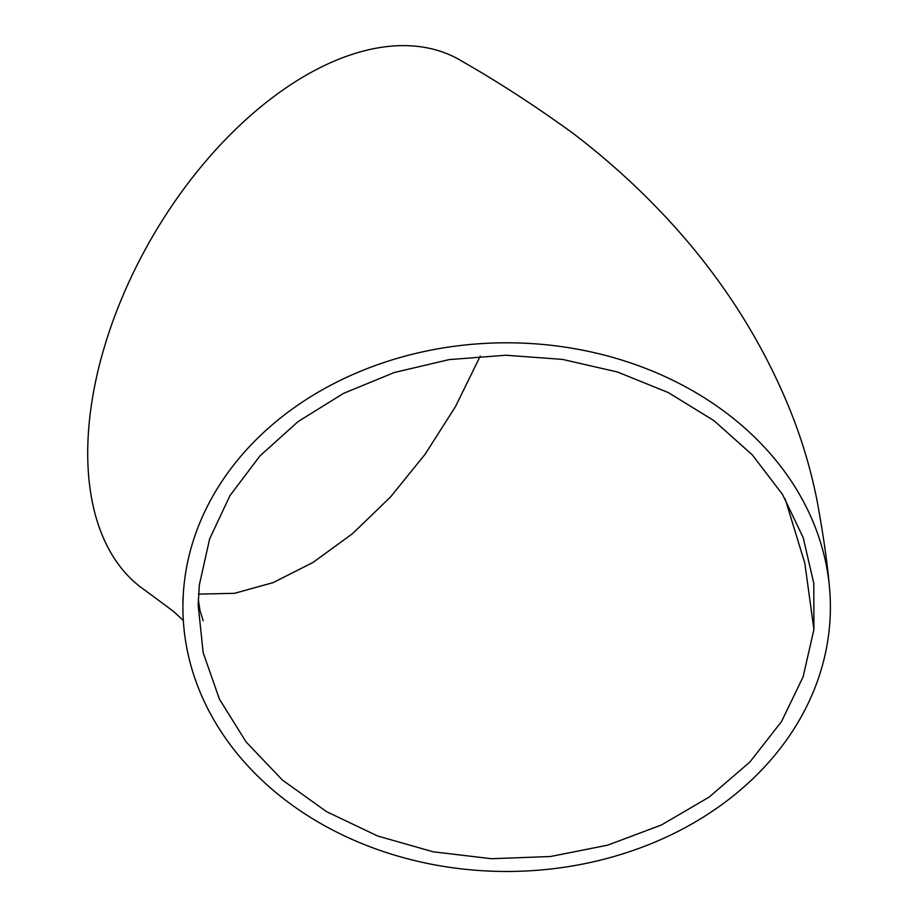 <?xml version="1.0" encoding="UTF-8"?>
<svg xmlns="http://www.w3.org/2000/svg" width="917" height="917" viewBox="0 0 917 917"><rect width="100%" height="100%" fill="white"/><g stroke="black" fill="none" stroke-linecap="round" stroke-linejoin="round"><path stroke-width="1.38" d="M813.918 629.406L813.792 583.395L803.189 537.591L782.51 494.423L752.272 454.843L713.942 420.639L668.321 392.591L617.439 371.993L562.488 359.395L505.806 355.234L449.112 359.613L394.344 372.497L343.554 393.359L298.105 421.579L259.947 455.898L229.972 495.604L209.649 538.864L199.356 584.851L198.152 604.83L203.184 652.778L219.427 699.132L246.088 741.933L282.379 780.035L326.578 811.66L377.609 835.983L433.156 851.801L491.546 858.725L550.509 856.512L607.662 845.165L661.375 825.013L709.162 797.068L749.854 762.061L781.502 721.587L803.154 676.757L813.918 629.406L804.805 563.164L785.147 498.825M464.38 62.688A308.502 178.116 120 0 0 461.366 60.82A308.502 178.116 120 0 0 227.21 137.699A308.502 178.116 120 0 0 87.883 443.129A308.502 178.116 120 0 0 143.339 589.115A308.502 178.116 120 0 0 146.239 591.11M184.179 583.751A323.735 264.337 180 0 0 182.93 604.693A323.735 264.337 180 0 0 490.824 871.15A323.735 264.337 180 0 0 829.117 630.518A323.735 264.337 180 0 0 828.957 582.249A323.735 264.337 180 0 0 505.726 342.798A323.735 264.337 180 0 0 184.179 583.751M198.553 594.101L234.557 593.31L273.14 582.616L313.098 562.385L352.564 533.637L390.516 496.991L425.133 454.224L455.462 406.632L480.244 356.128M143.373 589.069L173.588 611.467L183.331 620.5M182.964 597.597L182.907 604.693M461.343 60.877C497.312 81.326 534.485 105.432 572.884 133.206C604.463 157.357 633.246 183.022 659.231 210.199C687.773 239.83 713.254 271.776 735.698 306.06C754.29 334.625 770.291 364.267 783.714 394.975C798.73 429.076 809.849 464.289 817.047 500.602C822.916 532.594 826.905 559.806 829.002 582.238M198.301 599.11L199.895 610.149L203.161 620.752"/></g></svg>
